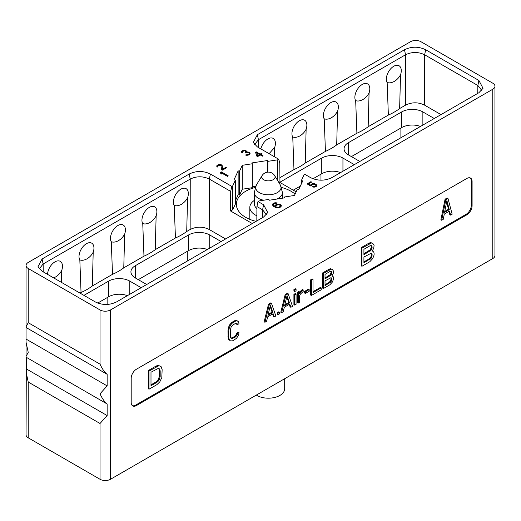 <?xml version="1.0" encoding="UTF-8"?>
<svg xmlns="http://www.w3.org/2000/svg" width="521" height="521" viewBox="0 0 521 521"><rect width="100%" height="100%" fill="white"/><g stroke="black" fill="none" stroke-linecap="round" stroke-linejoin="round"><path stroke-width="0.78" d="M494.95 86.212A7.418 4.285 0 0 0 492.775 83.184L420.981 41.732A7.418 4.285 0 0 0 410.489 41.732L28.225 262.434A7.418 4.285 0 0 0 26.05 265.463A7.418 4.285 0 0 0 28.225 268.491L100.019 309.943A7.418 4.285 0 0 0 110.511 309.943L492.775 89.241A7.418 4.285 0 0 0 494.95 86.212L494.95 255.537A7.418 4.285 180 0 1 492.775 258.566L110.511 479.268A7.418 4.285 180 0 1 100.019 479.268L28.225 437.816A7.418 4.285 180 0 1 26.05 434.788L26.291 368.881L107.144 415.563L100.019 423.488L100.019 479.268M250.1 153.33L248.296 152.028L246.772 152.067L246.583 151.175L245.137 150.335L242.415 150.732L241.373 151.839L241.965 152.835L242.532 152.51L242.799 151.351L244.596 150.81L245.905 151.565L245.117 152.692L245.704 153.024L247.612 152.425L248.999 152.959L249.155 153.708L248.055 154.516L245.476 154.998L246.687 155.304L248.667 154.998L249.885 154.125L250.1 153.33M221.699 169.729L222.428 170.146L226.518 167.788L225.788 167.365L222.61 169.201L222.259 165.724L221.581 164.936L218.82 164.525L216.886 165.639L216.853 166.668L217.316 167.065L218.605 165.32L220.904 165.333L221.699 169.729M228.257 175.864L221.445 171.923L220.591 172.418L220.754 173.5L221.913 174.164L221.751 173.089L227.41 176.352L228.257 175.864M255.55 152.23L256.742 156.066L257.615 156.574L260.337 154.998L262.369 156.17L263.053 155.772L261.021 154.6L262.161 153.949L261.288 153.441L260.148 154.099L256.234 151.839L255.55 152.23M311.636 185.613L311.968 184.753L313.251 184.18L315.381 184.623L315.908 185.326L315.55 186.036L312.151 186.824L313.876 187.169L316.273 186.453L316.833 185.463L316.091 184.382L314.56 183.757L311.923 183.939L310.685 185.326L308.367 183.985L311.662 182.083L310.933 181.666L307.071 183.893L310.842 186.069L311.636 185.613M279.106 204.063L276.241 204.538L274.964 205.443L274.691 206.27L273.382 205.189L273.369 204.356L274.502 203.535L277.218 202.975L274.489 202.871L273.063 203.529L272.223 204.681L273.694 206.511L275.87 207.605L277.882 207.951L280.591 207.052L281.431 205.899L280.109 204.317L279.106 204.063L279.061 204.668M257.986 201.516L258.983 200.943L268.869 199.413L269.253 200.24L284.798 197.83L284.414 197.003L294.469 195.453L297.159 189.644L298.592 189.865L302.76 180.891L301.327 180.67L303.977 174.965L304.967 174.392L310.607 177.648C317.68 181.008 324.746 181.008 331.812 177.641L478.916 92.712L483.026 88.283L478.916 80.475L425.677 49.742C418.61 46.376 411.551 46.376 404.485 49.742L257.381 134.672L253.265 142.494L257.374 146.909L278.748 159.25L277.752 159.823L267.866 161.354L267.481 160.527L251.936 162.93L252.32 163.757L242.265 165.313L239.575 171.116L238.143 170.895L233.975 179.869L235.407 180.09L232.757 185.802L231.767 186.375L210.393 174.034C203.32 170.667 196.254 170.667 189.188 174.04L42.084 258.97L37.974 266.778L42.084 271.207L95.323 301.939C102.39 305.306 109.449 305.306 116.515 301.939L263.619 217.01L267.742 212.588L263.626 204.773L257.986 201.516L256.931 206.544L256.827 220.93M466.842 214.795A7.418 4.285 120 0 0 472.091 205.71L472.091 181.49A7.418 4.285 120 0 0 470.554 178.091A7.418 4.285 120 0 0 466.842 178.462L136.443 369.213A7.418 4.285 120 0 0 131.194 378.298L131.194 402.525A7.418 4.285 120 0 0 132.731 405.918A7.418 4.285 120 0 0 136.443 405.553L466.842 214.795L466.054 214.339A7.418 4.285 120 0 0 471.303 205.254L471.303 181.034A7.418 4.285 120 0 0 470.137 177.902M100.019 309.943L100.019 364.146C102.272 369.018 104.649 372.404 107.144 374.299L107.144 385.892L100.019 393.817C102.272 398.689 104.649 402.075 107.144 403.977L107.144 415.563M100.019 423.488L28.225 382.036L26.05 371.903M107.144 403.977L26.291 357.295L26.291 368.881M26.291 357.295L26.05 356.449L28.225 352.365L26.05 342.225L26.05 326.778L28.225 322.694L100.019 364.146M107.144 374.299L26.291 327.624M107.144 385.892L26.291 339.21M132.36 405.657A7.418 4.285 120 0 0 135.655 405.097L466.054 214.339M159.843 365.944L157.746 365.475L156.111 366.035L148.244 370.581L148.244 388.744L149.026 389.2L156.893 384.661L159.843 381.795L161.81 377.569L162.142 369.649L161.158 366.738L159.843 365.944L158.534 365.931L149.026 371.03L149.026 389.2M236.391 323.339L236.612 324.199L237.4 324.648L238.97 323.743L238.709 321.958L236.873 320.565L235.824 320.402L232.151 322.134L229.794 324.655L228.745 326.804L227.957 330.737L228.218 338.318L228.745 339.562L230.582 340.955L232.939 340.754L236.612 338.246L238.709 334.716L238.97 332.632L238.182 332.177L236.612 333.088L236.352 334.397L234.515 336.618L230.992 338.155M372.769 243.405L370.672 242.545L369.037 243.105L361.17 247.644L361.17 265.814L361.952 266.27L369.819 261.724L372.769 258.475L374.085 255.016L374.085 253.082L373.752 252.112L372.769 251.135L372.118 251.122L373.752 248.243L374.085 245.352L372.769 243.405L371.46 243.001L361.952 248.1L361.952 266.27M447.962 198.442L447.174 197.987L445.077 199.198L440.883 219.79L441.671 220.246L443.241 219.334L444.296 214.092L449.538 211.064L450.587 215.095L452.156 214.19L447.962 198.442L445.865 199.654L441.671 220.246M448.959 211.402L449.799 214.645L450.587 215.095M271.487 303.359L270.699 302.903L268.517 304.166L264.147 321.828L264.928 322.284L266.57 321.34L267.664 316.84L273.128 313.688L274.222 316.924L275.856 315.973L271.487 303.359L269.305 304.622L264.928 322.284M272.594 313.994L273.434 316.468L274.222 316.924M279.406 312.313L278.624 311.864L277.257 312.652L277.257 314.261L278.045 314.717L279.406 313.929L279.406 312.313L278.045 313.101L278.045 314.717M288.152 293.74L287.364 293.284L285.176 294.547L280.806 312.209L281.594 312.665L283.235 311.721L284.323 307.221L289.787 304.069L290.881 307.305L292.522 306.355L288.152 293.74L285.964 295.003L281.594 312.665M289.259 304.375L290.093 306.849L290.881 307.305M296.071 294L295.283 293.544L293.916 294.332L293.916 304.642L294.704 305.098L296.071 304.303L296.071 294L294.704 294.788L294.704 305.098M296.071 289.168L295.283 288.712L293.916 289.5L293.916 291.109L294.704 291.565L296.071 290.777L296.071 289.168L294.704 289.956L294.704 291.565M299.621 292.607L300.168 292.919L299.621 293.883L299.621 291.949L298.833 291.493L297.471 292.281L297.471 302.59L298.253 303.046L299.621 302.258L299.621 295.811L300.441 294.052L303.17 291.506L303.17 289.897L302.388 289.442L299.621 292.138M309.181 289.65L308.393 289.194L304.57 291.402L304.57 293.017L305.358 293.466L309.181 291.259L309.181 289.65L305.358 291.858L305.358 293.466M313.004 279.386L312.222 278.937L310.581 279.881L310.581 295.023L311.369 295.472L321.203 289.8L321.203 287.866L313.004 292.594L313.004 279.386L311.369 280.337L311.369 295.472M321.203 287.866L320.415 287.41L313.004 291.688M332.398 269.481L330.522 268.693L329.155 269.155L322.597 272.939L322.597 288.08L323.385 288.536L329.943 284.753L332.398 282.043L333.492 279.158L333.492 277.55L333.219 276.736L331.851 275.915L333.219 273.518L333.492 271.102L332.398 269.481L331.304 269.142L323.385 273.395L323.385 288.536M156.111 366.035L156.893 366.491M148.244 370.581L149.026 371.03M157.746 365.475L158.534 365.931M150.992 372.215L158.208 368.438L159.192 368.647L160.175 370.783L160.175 376.579L159.192 379.855L156.893 382.336L150.992 385.742L150.992 372.215M158.697 368.542L159.387 370.327L159.387 376.129L158.404 379.399L156.111 381.886L150.992 384.837M159.061 368.972L159.843 369.428M159.387 370.327L160.175 370.783M159.387 376.129L160.175 376.579M159.061 377.862L159.843 378.318M158.404 379.399L159.192 379.855M157.42 380.74L158.208 381.196M156.111 381.886L156.893 382.336M238.97 332.632L237.4 333.544L237.133 334.853L235.303 337.074L231.891 338.657L230.582 337.478L230.321 330.288L231.103 327.123L232.939 324.909L235.303 323.541L237.133 323.645L237.4 324.648M236.612 333.088L237.4 333.544M228.745 339.562L230.582 340.955M228.218 338.318L229.006 338.774L229.533 340.018M227.957 336.54L228.745 336.989L229.006 338.774M227.957 330.737L228.745 331.193L228.745 336.989M228.218 328.653L229.006 329.109L228.745 331.193M228.745 326.804L229.533 327.26L229.006 329.109M229.794 324.655L230.582 325.111L229.533 327.26M230.842 323.274L231.63 323.73L230.582 325.111M232.151 322.134L232.939 322.584L231.63 323.73M234.515 320.767L235.303 321.223L232.939 322.584M235.824 320.402L236.612 320.851L235.303 321.223M237.661 321.021L236.612 320.851M231.103 338.201L231.891 338.657M232.151 337.979L232.939 338.435M234.515 336.618L235.303 337.074M235.564 335.628L236.352 336.078M236.352 334.397L237.133 334.853M372.326 250.875L372.769 251.135M361.17 247.644L361.952 248.1M369.037 243.105L369.819 243.561M370.672 242.545L371.46 243.001M363.918 249.285L370.151 245.691L371.786 245.905L372.118 247.644L371.134 250.145L363.918 254.697L363.918 249.285M372.118 254.606L371.786 257.113L371.134 258.266L363.918 262.812L363.918 257.016L371.134 253.239L372.118 254.606L371.33 254.15L371.33 255.31L372.118 255.765M371.03 245.528L371.33 247.195L370.346 249.689L363.918 253.786M371.108 245.515L371.786 245.905M371.33 246.42L372.118 246.876M371.33 247.195L372.118 247.644M371.004 248.543L371.786 248.992M370.346 249.689L371.134 250.145M369.363 250.647L370.151 251.102M371.33 255.31L371.004 256.658L369.363 258.761L363.918 261.907M371.03 253.258L371.33 254.15M371.004 256.658L371.786 257.113M370.346 257.81L371.134 258.266M369.363 258.761L370.151 259.217M371.108 253.245L371.786 253.636M445.077 199.198L445.865 199.654M446.914 200.598L449.278 209.67L444.556 212.392L446.914 200.598M446.627 202.05L448.49 209.214L449.278 209.67M448.49 209.214L444.758 211.37M268.517 304.166L269.305 304.622M270.392 305.28L272.854 312.554L267.937 315.394L270.392 305.28M270.132 306.368L272.066 312.105L272.854 312.554M272.066 312.105L268.191 314.339M277.257 312.652L278.045 313.101M285.176 294.547L285.964 295.003M287.058 295.661L289.513 302.935L284.596 305.775L287.058 295.661M286.791 296.749L288.725 302.48L289.513 302.935M288.725 302.48L284.857 304.72M293.916 294.332L294.704 294.788M293.916 289.5L294.704 289.956M297.471 292.281L298.253 292.737L298.253 303.046M299.621 291.949L298.253 292.737M300.2 291.35L300.988 291.806L300.168 292.919M301.021 290.555L301.809 291.011L300.988 291.806M303.17 289.897L301.809 291.011M304.57 291.402L305.358 291.858M310.581 279.881L311.369 280.337M332.033 275.707L332.398 275.922M322.597 272.939L323.385 273.395M329.155 269.155L329.943 269.611M330.522 268.693L331.304 269.142M325.026 274.385L330.216 271.389L331.577 271.565L331.851 273.017L331.037 275.101L325.026 278.891L325.026 274.385M331.851 278.813L331.037 281.868L325.026 285.658L325.026 280.826L331.037 277.68L331.851 278.813L331.069 278.364L331.069 279.328L331.851 279.784M330.848 271.272L331.069 272.561L330.249 274.645L325.026 277.986M331.017 271.239L331.577 271.565M331.069 271.916L331.851 272.372M331.069 272.561L331.851 273.017M330.796 273.688L331.577 274.144M330.249 274.645L331.037 275.101M329.428 275.44L330.216 275.896M331.069 279.328L329.428 282.206L325.026 284.746M330.848 277.713L331.069 278.364M330.796 280.454L331.577 280.904M330.249 281.412L331.037 281.868M329.428 282.206L330.216 282.662M331.017 277.68L331.577 278.006M250.015 153.786L248.719 152.803M249.891 152.953L249.891 153.558M246.049 154.665L246.049 155.186M246.453 154.77L246.453 155.258M246.967 154.802L246.967 155.291M247.338 154.757L247.338 155.271M248.055 154.516L247.781 155.212M248.732 154.118L248.732 154.724L248.055 155.121M249.155 153.708L248.732 154.724M249.24 153.493L249.155 154.314M245.573 152.425L245.573 152.953M245.964 151.865L245.612 152.972M242.324 152.125L242.324 152.627M241.536 151.409L241.457 152.23M242.187 150.862L241.536 152.015M242.415 150.732L242.187 151.468M243.353 150.361L243.353 150.966L242.415 151.337M244.102 150.263L244.102 150.836M243.769 150.914L243.353 150.966M245.137 150.335L245.137 150.908M245.827 150.608L245.554 151.103M246.12 150.771L246.12 151.377L245.827 151.214M246.583 151.175L246.583 151.78L246.12 151.377M246.772 152.125L246.583 151.78M246.772 152.067L246.772 152.529M247.631 151.911L247.631 152.425M248.296 152.028L248.296 152.594M248.986 152.301L248.986 152.907M249.572 152.633L249.572 153.239M217.674 166.355L217.674 166.857M216.886 165.639L216.808 166.459M217.537 165.098L216.886 166.245M217.993 164.831L217.537 165.704M218.82 164.525L218.82 165.131L217.993 165.437M219.562 164.428L219.562 165.033L218.82 165.131M220.598 164.499L220.598 165.105L220.103 165.072M221.295 164.773L221.295 165.378L220.598 165.105M221.581 164.936L221.581 165.541L221.295 165.378M222.05 165.339L222.05 165.945L221.581 165.541M222.259 165.724L222.259 166.329L222.05 165.945M222.61 169.201L222.259 166.329M225.788 167.365L225.788 167.97L222.61 169.807M227.736 176.163L221.445 172.529L220.676 172.972M221.445 171.923L221.445 172.529M221.751 173.089L221.816 174.105M256.234 151.839L255.713 152.744M260.148 154.099L260.148 154.704L256.234 152.445M261.288 153.441L261.288 154.047L260.148 154.704M261.633 154.249L261.288 154.047M261.021 154.6L261.021 155.206L262.525 156.079M259.471 154.496L259.471 155.102L257.537 156.215L256.716 152.9L259.471 154.496L257.537 155.61L256.716 152.9M257.537 155.61L257.537 156.215M310.933 181.666L310.933 182.272L307.598 184.2M308.367 183.985L308.367 184.59L310.685 185.932L310.685 185.326M310.816 184.747L310.685 185.932M311.239 184.336L310.816 185.352M311.923 183.939L311.923 184.545L311.239 184.942M312.639 183.698L312.639 184.304L311.923 184.545M313.642 183.62L313.642 184.16M314.56 183.757L314.56 184.278M315.511 184.043L315.329 184.597M316.091 184.382L316.091 184.988L315.511 184.649M316.592 184.929L316.592 185.535L316.091 184.988M316.742 185.86L316.592 185.535M312.828 186.433L312.828 187M313.635 186.635L313.635 187.13M314.267 186.603L314.267 187.137M314.866 186.427L314.606 187.111M315.55 186.036L315.55 186.642L314.866 187.032M315.856 185.684L315.55 186.642M315.908 185.326L315.856 186.29M278.24 204.056L278.24 204.655M280.109 204.317L280.109 204.922L279.106 204.668M280.839 204.733L280.839 205.339L280.109 204.922M281.281 205.32L281.281 205.925L280.839 205.339M272.503 204.024L272.32 205.053M273.063 203.529L272.503 204.629M273.636 203.197L273.063 204.134M274.489 202.871L274.489 203.477L273.636 203.802M275.635 202.715L275.635 203.314M274.906 203.418L274.489 203.477M276.638 202.806L276.638 203.307M273.232 204.773L273.382 205.189M273.675 205.521L273.675 206.127L273.382 205.795M274.404 206.101L274.404 206.707L273.675 206.127M274.691 206.27L274.691 206.876L274.404 206.707M274.964 205.443L274.691 206.876M275.531 204.948L274.964 206.049M276.241 204.538L276.241 205.144L275.531 205.554M277.094 204.212L277.094 204.818L276.241 205.144M277.517 204.76L277.094 204.818M276.938 207.866L275.7 207.13L276.117 205.45L278.396 204.636L280.278 205.391L280.011 206.55L278.442 207.286L276.43 207.111L275.7 206.192M280.428 205.808L280.011 207.156L278.611 207.846M280.291 206.225L280.291 206.83M280.011 206.55L280.011 207.156M279.015 207.124L279.015 207.729M278.442 207.286L278.442 207.872M277.726 207.365L277.726 207.938M277.009 207.28L277.009 207.872M276.43 207.111L276.43 207.716M275.993 206.857L275.993 207.462M275.7 206.524L275.7 207.13M266.485 214.711L262.571 209.8L256.931 206.544M175.44 237.999A59.335 34.256 0 0 0 186.707 231.493L187.606 197.661C186.173 200.455 184.121 202.662 181.451 204.304C178.69 205.802 176.28 206.166 174.222 205.391L175.44 237.999L155.238 249.663L156.137 215.831C154.704 218.618 152.653 220.832 149.983 222.467C147.222 223.965 144.812 224.33 142.754 223.555L143.972 256.169L123.77 267.833L124.675 234.001C123.243 236.788 121.191 238.996 118.521 240.637C115.76 242.135 113.35 242.499 111.292 241.724L112.503 274.333L92.302 285.996L93.207 252.164C91.774 254.951 89.723 257.166 87.053 258.8C84.291 260.305 81.882 260.663 79.824 259.894L81.042 292.502L80.006 293.095M39.225 268.901L43.139 263.997L190.243 179.068L190.145 229.507L186.707 231.493M190.145 229.507C196.508 226.394 202.871 226.394 209.234 229.507L225.6 238.957M81.042 292.502A59.335 34.256 0 0 0 92.302 285.996M112.503 274.333A59.335 34.256 0 0 0 123.77 267.833M143.972 256.169A59.335 34.256 0 0 0 155.238 249.663M221.119 241.549L209.735 234.978L209.735 248.12M135.317 265.71L135.317 277.94A14.979 8.649 180 0 1 130.927 271.825A14.979 8.649 180 0 1 135.317 265.71L188.543 234.978A14.979 8.649 180 0 1 209.735 234.978M135.317 277.94L146.701 284.512M141.191 287.69L129.807 281.119A14.979 8.649 180 0 0 108.622 281.119L83.94 295.368M142.754 223.737A10.563 6.135 -60.3 0 1 149.364 207.358A10.563 6.135 -60.3 0 1 156.137 215.928M111.292 241.907A10.563 6.135 -60.3 0 1 117.896 225.521A10.563 6.135 -60.3 0 1 124.675 234.098M79.824 260.07A10.563 6.135 -60.3 0 1 86.434 243.691A10.563 6.135 -60.3 0 1 93.207 252.268M61.498 282.415L61.738 270.334C60.306 273.121 58.254 275.335 55.584 276.97L53.65 277.882M47.548 274.359A10.563 6.135 -60.3 0 1 54.966 261.861A10.563 6.135 -60.3 0 1 61.738 270.432M174.222 205.574A10.563 6.135 -60.3 0 1 180.833 189.188A10.563 6.135 -60.3 0 1 187.606 197.765M189.188 174.04L190.243 179.068C196.606 176.046 202.969 176.046 209.331 179.068L210.393 174.034M231.767 186.375L230.705 191.409L209.331 179.068L209.234 229.507M230.705 191.409L230.562 210.985L252.307 223.542M235.407 180.09L235.407 204.011L232.757 209.722L232.757 185.802M232.757 209.722L230.562 210.985M238.143 170.895L238.143 194.815L235.407 200.702M242.265 165.313L242.265 189.234L239.575 195.036L239.575 171.116M239.575 195.036L238.143 194.815M242.265 189.234L252.32 187.677L252.32 163.757M267.481 160.527L267.481 172.171M255.707 186.271L252.32 186.792M267.866 172.132L267.866 161.354M277.752 180.722L277.752 159.823M278.748 159.25L279.803 163.06L279.946 182.48L279.106 182.962M399.633 108.563L400.532 74.731C399.099 77.518 397.048 79.733 394.377 81.367C391.616 82.872 389.207 83.23 387.149 82.461L388.366 115.069A59.335 34.256 0 0 0 399.633 108.563L405.533 105.157L405.533 54.77L258.429 139.7L254.515 144.617M387.149 82.637A10.563 6.135 -60.3 0 1 393.759 66.258A10.563 6.135 -60.3 0 1 400.532 74.835M388.366 115.069L368.165 126.733L369.063 92.901C367.631 95.688 365.579 97.902 362.909 99.537C360.148 101.035 357.738 101.4 355.68 100.625L356.898 133.233L336.696 144.897L337.601 111.064C336.169 113.852 334.117 116.066 331.447 117.707C328.686 119.205 326.276 119.563 324.218 118.795L325.43 151.403L305.228 163.066L306.133 129.234C304.7 132.021 302.649 134.236 299.979 135.87C297.217 137.368 294.808 137.733 292.75 136.958L293.968 169.572L279.914 177.681M355.68 100.807A10.563 6.135 -60.3 0 1 362.29 84.428A10.563 6.135 -60.3 0 1 369.063 92.999M324.218 118.977A10.563 6.135 -60.3 0 1 330.822 102.591A10.563 6.135 -60.3 0 1 337.601 111.168M292.75 137.14A10.563 6.135 -60.3 0 1 299.36 120.761A10.563 6.135 -60.3 0 1 306.133 129.332M274.502 156.801L274.665 147.397L269.096 153.682M260.839 148.915A10.563 6.135 -60.3 0 1 267.892 138.925A10.563 6.135 -60.3 0 1 274.665 147.502M293.968 169.572A59.335 34.256 0 0 0 305.228 163.066M325.43 151.403A59.335 34.256 0 0 0 336.696 144.897M356.898 133.233A59.335 34.256 0 0 0 368.165 126.733M405.533 105.157C411.896 102.038 418.265 102.038 424.628 105.157L424.628 54.77L425.677 49.742M440.994 114.607L424.628 105.157M354.326 164.643L342.942 158.065L342.942 171.214M279.946 182.207L321.757 158.065A14.979 8.649 180 0 1 342.942 158.065M434.253 118.495L422.87 111.924A14.979 8.649 180 0 0 401.678 111.924L348.451 142.656L348.451 154.887L359.835 161.458M348.451 154.887A14.979 8.649 180 0 1 344.062 148.772A14.979 8.649 180 0 1 348.451 142.656M404.485 49.742L405.533 54.77C411.896 51.748 418.265 51.748 424.628 54.77L477.861 85.503L481.775 90.407M279.946 182.48L296.149 191.832M301.327 183.978L301.327 180.67M284.414 197.895L284.414 197.003M295.081 194.125A32.002 18.476 0 0 0 290.998 191.24A32.002 18.476 0 0 0 281.535 187.462M255.199 187.462A32.002 18.476 0 0 0 236.365 204.304A32.002 18.476 0 0 0 245.736 217.368A32.002 18.476 0 0 0 256.078 221.36M256.86 215.785A18.541 10.707 180 0 1 249.826 207.391A18.541 10.707 180 0 1 254.274 200.435M256.912 208.498A14.093 8.134 180 0 1 254.274 203.757L254.274 192.562A14.093 8.134 180 0 0 263.613 200.22M321.757 158.065L321.757 173.721L313.004 178.775M300.35 186.075L293.264 190.172M321.757 173.721A14.979 8.649 180 0 1 340.545 172.594M188.543 234.978L188.543 250.627L138.28 279.653M188.543 250.627A14.979 8.649 180 0 1 207.338 249.507M108.622 281.119L108.622 296.775L97.72 303.066M108.622 296.775A14.979 8.649 180 0 1 127.411 295.648M401.678 111.924L401.678 127.573L351.415 156.6M401.678 127.573A14.979 8.649 180 0 1 420.473 126.453M284.681 378.708L284.681 388.764A16.314 9.424 180 0 1 279.907 395.426A16.314 9.424 180 0 1 256.293 395.1M492.775 89.241L492.775 258.566M110.511 309.943L110.511 479.268M28.225 382.036L28.225 437.816M28.225 268.491L28.225 322.694M472.091 205.71L471.303 205.254M136.443 405.553L135.655 405.097M472.091 181.49L471.303 181.034M263.626 204.773L262.571 209.8L262.473 217.674M43.223 271.858L43.139 263.997L42.084 258.97M258.527 147.58L258.429 139.7L257.381 134.672M478.916 80.475L477.861 85.503L477.777 93.363M282.46 198.195L282.46 192.562A14.093 8.134 0 0 1 278.331 198.319A14.093 8.134 180 0 1 276.846 199.061M280.357 185.027L274.71 175.694A6.721 3.881 0 0 1 273.121 179.719A6.721 3.881 180 0 1 264.792 180.259A6.721 3.881 180 0 1 262.024 175.694L256.378 185.027A12.699 7.333 180 0 0 261.614 193.656A12.699 7.333 180 0 0 277.348 192.633A12.699 7.333 0 0 0 280.357 185.027L282.46 192.562M107.834 297.231L107.834 304.407M187.762 251.083L187.762 260.806M129.807 281.119L129.807 294.267M320.969 174.177L320.969 180.188M422.87 111.924L422.87 125.066M400.896 128.029L400.896 137.752M26.05 265.463L26.05 326.778M26.05 342.225L26.05 356.449M249.826 219.361L249.826 207.391M256.378 185.027L254.274 192.562M274.71 175.694A7.418 7.418 0 0 0 262.024 175.694"/></g></svg>
